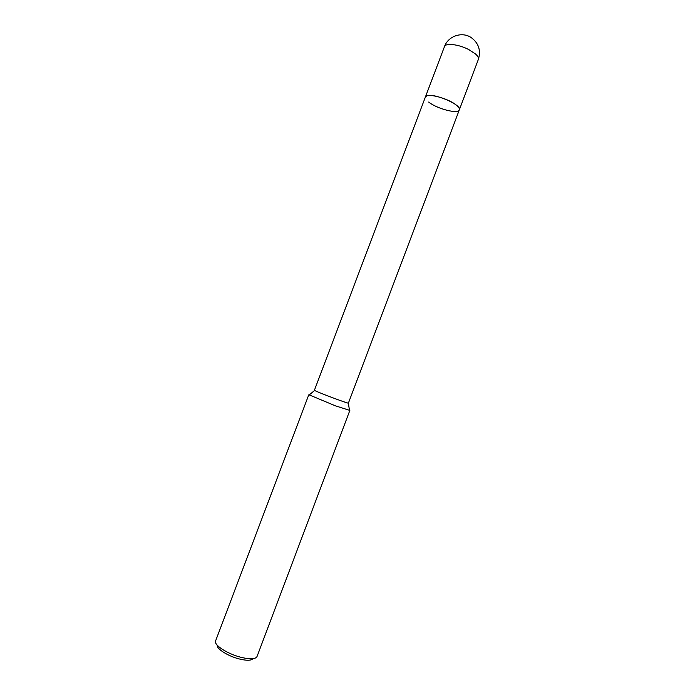 <?xml version="1.0" encoding="UTF-8"?>
<svg xmlns="http://www.w3.org/2000/svg" width="695" height="695" viewBox="0 0 695 695"><rect width="100%" height="100%" fill="white"/><g stroke="black" fill="none" stroke-linecap="round" stroke-linejoin="round"><path stroke-width="1.04" d="M444.47 46.608C445.46 42.751 458.735 44.289 468.769 49.571L475.571 54.036C477.917 56.182 478.846 57.972 478.36 59.423C481.105 50.266 478.612 42.916 470.88 37.356C461.654 31.379 448.049 36.244 444.47 46.608L314.418 390.243L315.096 390.686C319.031 392.788 346.093 402.952 348.369 403.178L459.317 109.888C458.292 114.362 436.999 108.854 428.667 102.052M425.375 97.065L426.634 95.936C433.15 92.47 462.349 104.971 459.317 109.888C459.725 108.672 458.717 107.082 456.294 105.11C448.136 98.186 426.157 92.531 425.375 97.065M309.275 394.908L335.459 405.845L349.846 410.424L257.002 656.593C255.43 659.303 249.939 659.503 240.54 657.192C227.1 653.76 213.547 644.804 215.589 640.946L215.676 640.755M217.205 645.168C216.38 648.748 227.804 656.028 238.898 658.869C246.499 660.754 251.19 660.693 252.997 658.695M314.644 390.434L308.988 395.142M308.745 394.89L215.589 640.946M348.369 403.178L349.489 410.45M478.36 59.423L459.317 109.888"/></g></svg>

